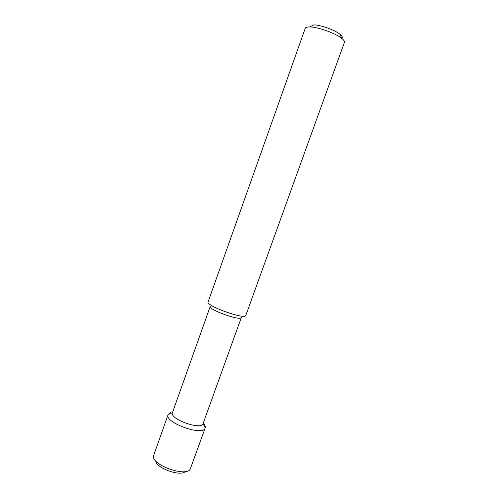 <?xml version="1.0" encoding="UTF-8"?>
<svg xmlns="http://www.w3.org/2000/svg" width="498" height="498" viewBox="0 0 498 498"><rect width="100%" height="100%" fill="white"/><g stroke="black" fill="none" stroke-linecap="round" stroke-linejoin="round"><path stroke-width="0.75" d="M309.756 26.954C317.768 26.867 335.658 33.273 341.79 38.421C343.857 40.095 344.728 41.427 344.392 42.423L245.807 315.446C245.446 320.052 205.45 305.735 208.096 301.944L305.212 28.392C305.585 27.415 307.104 26.936 309.756 26.954L313.703 24.9C320.339 24.807 334.98 30.048 340.047 34.337C342.25 36.149 342.817 37.475 341.74 38.296M170.802 412.618L168.112 414.573L172.457 412.649L210.249 306.363C208.071 309.6 240.964 321.378 241.337 317.494L203.072 423.611L205.213 427.85C205.556 426.537 204.89 424.987 203.215 423.213M172.457 412.649C169.189 418.999 201.572 430.596 203.072 423.611M168.112 414.573L168.056 414.71C164.023 422.503 203.34 436.584 205.164 428L205.213 427.85M168.056 414.71L153.533 455.863C151.155 464.914 186.364 477.52 190.273 469.016L205.164 428M155.731 460.93C156.135 468.139 180.469 476.854 185.356 471.538M340.047 34.337L341.79 38.421"/></g></svg>
